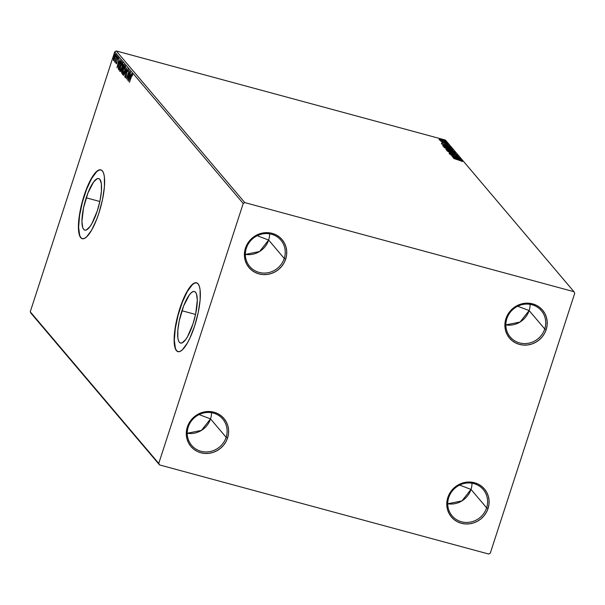 <?xml version="1.0" encoding="UTF-8"?>
<svg xmlns="http://www.w3.org/2000/svg" width="605" height="605" viewBox="0 0 605 605"><rect width="100%" height="100%" fill="white"/><g stroke="black" fill="none" stroke-linecap="round" stroke-linejoin="round"><path stroke-width="0.91" d="M448.728 497.567A20.381 19.299 139.7 0 0 461.471 521.775A20.381 19.299 139.7 0 0 486.617 507.829L488.069 508.457A21.651 20.502 -40.3 0 1 461.35 523.28A21.651 20.502 -40.3 0 1 447.813 497.56L448.728 497.567A20.381 19.299 -40.3 0 1 464.103 483.478A20.381 19.299 -40.3 0 1 483.221 489.521A20.381 19.299 -40.3 0 1 486.617 507.829A20.381 19.299 -40.3 0 1 471.242 521.918A20.381 19.299 -40.3 0 1 452.132 515.868A20.381 19.299 -40.3 0 1 448.728 497.567L447.813 497.56L449.485 493.71L451.859 490.216L454.862 487.214L458.363 484.824L462.235 483.13L466.319 482.193L470.471 482.064L474.524 482.737L478.328 484.189L481.724 486.367L484.597 489.18L486.828 492.53L488.333 496.281L489.059 500.29L488.969 504.396L488.069 508.457L486.397 512.306L484.015 515.8L481.013 518.803L477.511 521.2L473.647 522.894L469.556 523.824L465.404 523.953L461.35 523.28L457.554 521.828L454.151 519.65L451.277 516.836L449.046 513.494L447.541 509.743L446.823 505.735L446.913 501.621L447.813 497.56A21.651 20.502 -40.3 0 1 474.524 482.737A21.651 20.502 -40.3 0 1 488.069 508.457L486.617 507.829L471.015 489.415L486.617 507.829A20.381 19.299 139.7 0 0 473.874 483.622A20.381 19.299 139.7 0 0 448.728 497.567M447.738 503.776A20.381 19.299 139.7 0 0 471.015 489.415L461.94 500.91L447.738 503.776M459.588 485.097L471.015 489.415L459.588 485.097M506.846 318.706A20.381 19.299 139.7 0 0 519.589 342.914A20.381 19.299 139.7 0 0 544.734 328.961L546.186 329.596A21.651 20.502 -40.3 0 1 519.468 344.419A21.651 20.502 -40.3 0 1 505.924 318.699L506.846 318.706A20.381 19.299 -40.3 0 1 522.221 304.61A20.381 19.299 -40.3 0 1 541.339 310.66A20.381 19.299 -40.3 0 1 544.734 328.961A20.381 19.299 -40.3 0 1 529.36 343.05A20.381 19.299 -40.3 0 1 510.242 337.008A20.381 19.299 -40.3 0 1 506.846 318.706L505.924 318.699L507.595 314.842L509.977 311.356L512.98 308.353L516.481 305.956L520.345 304.262L524.437 303.332L528.589 303.196L532.642 303.876L536.446 305.328L539.841 307.499L542.715 310.32L544.946 313.662L546.451 317.413L547.17 321.421L547.079 325.535L546.186 329.596L544.515 333.446L542.133 336.932L539.131 339.934L535.629 342.332L531.765 344.026L527.673 344.956L523.522 345.092L519.468 344.419L515.672 342.967L512.269 340.789L509.395 337.976L507.164 334.625L505.659 330.874L504.941 326.866L505.031 322.752L505.924 318.699A21.651 20.502 -40.3 0 1 532.642 303.876A21.651 20.502 -40.3 0 1 546.186 329.596L544.734 328.961L529.133 310.554L544.734 328.961A20.381 19.299 139.7 0 0 531.992 304.754A20.381 19.299 139.7 0 0 506.846 318.706M505.856 324.908A20.381 19.299 139.7 0 0 529.133 310.554L520.058 322.041L505.856 324.908M517.706 306.228L529.133 310.554L517.706 306.228M246.356 248.194A20.381 19.299 139.7 0 0 259.099 272.401A20.381 19.299 139.7 0 0 284.244 258.448L285.696 259.076A21.651 20.502 -40.3 0 1 258.978 273.906A21.651 20.502 -40.3 0 1 245.433 248.186L246.356 248.194A20.381 19.299 -40.3 0 1 261.731 234.097A20.381 19.299 -40.3 0 1 280.849 240.147A20.381 19.299 -40.3 0 1 284.244 258.448A20.381 19.299 -40.3 0 1 268.87 272.537A20.381 19.299 -40.3 0 1 249.759 266.495A20.381 19.299 -40.3 0 1 246.356 248.194L245.433 248.186L247.112 244.329L249.487 240.843L252.489 237.841L255.991 235.443L259.863 233.749L263.946 232.819L268.098 232.683L272.152 233.356L275.956 234.816L279.351 236.986L282.225 239.807L284.456 243.149L285.961 246.9L286.679 250.909L286.596 255.023L285.696 259.076L284.025 262.933L281.643 266.419L278.64 269.422L275.139 271.819L271.274 273.513L267.183 274.443L263.031 274.579L258.978 273.906L255.181 272.447L251.778 270.276L248.905 267.455L246.674 264.113L245.169 260.362L244.45 256.354L244.541 252.24L245.433 248.186A21.651 20.502 -40.3 0 1 272.152 233.356A21.651 20.502 -40.3 0 1 285.696 259.076L284.244 258.448L268.643 240.041L284.244 258.448A20.381 19.299 139.7 0 0 271.501 234.241A20.381 19.299 139.7 0 0 246.356 248.194M245.365 254.395A20.381 19.299 139.7 0 0 268.643 240.041L259.568 251.529L245.365 254.395M257.216 235.716L268.643 240.041L257.216 235.716M188.238 427.054A20.381 19.299 139.7 0 0 200.989 451.262A20.381 19.299 139.7 0 0 226.126 437.309L227.578 437.944A21.651 20.502 -40.3 0 1 200.86 452.767A21.651 20.502 -40.3 0 1 187.323 427.047L188.238 427.054A20.381 19.299 -40.3 0 1 203.613 412.965A20.381 19.299 -40.3 0 1 222.731 419.008A20.381 19.299 -40.3 0 1 226.126 437.309A20.381 19.299 -40.3 0 1 210.752 451.406A20.381 19.299 -40.3 0 1 191.641 445.356A20.381 19.299 -40.3 0 1 188.238 427.054L187.323 427.047L188.994 423.197L191.377 419.704L194.371 416.701L197.873 414.312L201.745 412.618L205.829 411.68L209.98 411.551L214.034 412.224L217.838 413.676L221.233 415.854L224.107 418.668L226.338 422.018L227.843 425.761L228.569 429.769L228.478 433.883L227.578 437.944L225.907 441.794L223.525 445.288L220.523 448.29L217.021 450.687L213.157 452.381L209.065 453.311L204.913 453.44L200.86 452.767L197.064 451.315L193.66 449.137L190.787 446.324L188.556 442.981L187.051 439.23L186.332 435.222L186.423 431.108L187.323 427.047A21.651 20.502 -40.3 0 1 214.034 412.224A21.651 20.502 -40.3 0 1 227.578 437.944L226.126 437.309L210.532 418.902L226.126 437.309A20.381 19.299 139.7 0 0 213.384 413.109A20.381 19.299 139.7 0 0 188.238 427.054M187.255 433.263A20.381 19.299 139.7 0 0 210.532 418.902L201.45 430.397L187.255 433.263M199.098 414.584L210.532 418.902L199.098 414.584M181.931 310.751A26.696 7.177 105.1 0 1 194.447 291.519A26.696 7.177 105.1 0 1 193.018 323.826L187.573 336.614L185.652 339.587L182.09 342.884L180.593 343.08L179.352 342.279L178.43 340.524L177.847 337.877L177.809 330.338L179.246 320.809L183.625 305.994L189.297 294.99L191.15 292.873L192.859 291.693L194.356 291.497L195.596 292.291L196.519 294.053L197.306 300.14L195.702 313.768L193.018 323.826A26.696 7.177 105.1 0 1 180.502 343.058A26.696 7.177 105.1 0 1 181.931 310.751L195.559 314.434L181.931 310.751M86.212 197.797A26.696 7.177 105.1 0 1 98.728 178.573A26.696 7.177 105.1 0 1 97.299 210.88L91.854 223.661L89.933 226.633L86.371 229.93L84.874 230.127L83.634 229.333L82.711 227.571L81.925 221.483L83.528 207.863L87.906 193.048L93.578 182.037L97.14 178.74L98.638 178.551L99.878 179.345L101.383 183.746L101.421 191.286L99.984 200.815L97.299 210.88A26.696 7.177 105.1 0 1 84.783 230.104A26.696 7.177 105.1 0 1 86.212 197.797L99.84 201.488L86.212 197.797M82.56 238.786L80.911 237.727L79.671 235.383L78.62 227.246L79.573 215.622L82.378 202.282L86.613 189.252L91.627 178.52L96.664 171.722L98.948 170.149L100.952 169.884A35.657 9.589 -74.9 0 0 84.352 195.604L84.118 195.536A35.657 9.589 105.1 0 1 100.838 169.854A35.657 9.589 105.1 0 1 98.925 213.013L102.51 199.567L104.423 186.839L104.378 176.766L103.606 173.234L102.366 170.882L100.717 169.823L98.706 170.081L96.429 171.661L93.956 174.49L88.829 183.421L86.371 189.191L82.144 202.221L80.525 208.982L78.612 221.702L78.385 227.177L79.437 235.315L80.669 237.659L82.325 238.725L84.329 238.461L86.613 236.888L91.65 230.089L96.664 219.358L98.925 213.013A35.657 9.589 105.1 0 1 82.204 238.695A35.657 9.589 105.1 0 1 84.118 195.536L84.352 195.604A35.657 9.589 -74.9 0 0 82.318 238.725M178.278 351.739L176.622 350.673L175.389 348.329L174.338 340.191L175.291 328.575L178.097 315.235L182.332 302.205L187.346 291.474L192.382 284.675L194.666 283.095L196.67 282.837A35.657 9.589 -74.9 0 0 180.071 308.55L179.836 308.49A35.657 9.589 105.1 0 1 196.557 282.8A35.657 9.589 105.1 0 1 194.644 325.959L198.228 312.52L200.142 299.793L200.096 289.719L199.317 286.18L198.085 283.836L196.436 282.769L194.424 283.034L192.14 284.607L189.675 287.435L184.548 296.374L182.09 302.145L177.862 315.167L176.244 321.928L174.331 334.656L174.104 340.131L175.155 348.268L176.388 350.613L178.044 351.671L180.048 351.414L182.332 349.841L187.368 343.035L189.925 338.074L194.644 325.959A35.657 9.589 105.1 0 1 177.915 351.641A35.657 9.589 105.1 0 1 179.836 308.49L180.071 308.55A35.657 9.589 -74.9 0 0 178.036 351.671M244.791 202.599L116.281 50.964L445.446 140.065L573.956 291.701L244.791 202.599L243.218 203.477L158.752 463.422L30.25 311.787L114.716 51.833L243.218 203.477L158.752 463.422L159.554 464.935L488.719 554.036L490.284 553.167L574.75 293.213L573.956 291.701L244.791 202.599L243.218 203.477L114.716 51.833L30.25 311.787L31.044 313.299L159.554 464.935L488.719 554.036L490.284 553.167L574.75 293.213L573.956 291.701L445.446 140.065L116.281 50.964L114.716 51.833L116.281 50.964L244.791 202.599M440.652 140.171L445.583 141.268L440.803 139.415L439.215 139.332L440.652 140.171L445.537 141.146L439.88 139.263L439.268 139.445L440.652 140.171M447.042 143.022L440.478 140.859L447.042 143.022M441.862 142.515L448.093 144.376L446.422 143.498L441.862 142.515L447.632 144.368L448.161 144.24L446.112 143.415L442.331 142.788L442.452 142.425M451.141 147.862L447.503 146.244L442.807 145.434L443.283 146.123L451.572 148.369L446.392 145.926L442.86 145.351L443.283 146.123L451.572 148.369L451.141 147.862M454.325 151.613L452.041 150.282L445.704 148.883L454.325 151.613L451.164 150.025L447.405 149.117L446.036 149.375L454.325 151.613M456.82 154.555L447.912 151.583L454.809 154.003L449.122 153.012L456.82 154.555L447.912 151.583L454.809 154.003L449.122 153.012L456.798 154.525M460.042 158.366L453.879 156.695L459.119 157.27L450.831 155.031L457.153 156.869L451.897 156.287L460.186 158.533L453.879 156.695L459.119 157.27L450.831 155.031L457.153 156.869L451.897 156.287L460.042 158.366M459.225 159.849L453.629 158.329L461.865 161.187L462.47 161.036L461.101 160.386L453.773 158.502L461.865 161.187L462.47 161.036L459.225 159.849M452.797 157.353L461.683 160.295L458.159 158.555L460.473 158.865L452.797 157.353L461.683 160.295L458.159 158.555L460.473 158.865L452.797 157.353M457.365 155.78L449.455 153.564L452.071 154.623L455.996 155.175L457.365 155.78L456.276 155.75L456.805 155.999L458.235 156.045L456.374 155.167L449.485 153.625L455.701 155.092L457.365 155.78L457.229 156.309M451.927 152.52L455.429 153.103L454.173 152.082L449.016 150.471L446.762 150.335L451.927 152.52C454.295 153.163 455.497 153.277 455.535 152.846L450.46 150.826C448.063 150.169 446.853 150.063 446.83 150.501L451.927 152.52M449.175 149.269L452.676 149.858L451.421 148.83L446.966 147.386L444.01 147.083L449.175 149.269C451.542 149.919 452.744 150.025 452.782 149.601L447.708 147.582C445.31 146.924 444.1 146.811 444.078 147.249L449.175 149.269M441.363 143.854L450.241 146.796L446.724 145.056L449.031 145.374L441.363 143.854L450.241 146.796L446.724 145.056L449.031 145.374L441.34 143.824M446.906 143.393L447.481 143.438M445.817 142.107L446.392 142.152M444.04 140.005L444.607 140.05M115.525 54.291L113.982 56.817L113.415 59.146L113.468 60.606L114.186 60.046L115.623 54.503L114.784 54.896L113.8 57.392L113.536 60.659L115.026 58.042L115.426 54.223L115.903 54.352M114.693 62.05L115.449 61.385L115.124 62.398L116.962 56.129L114.655 61.71L115.268 61.332L115.124 62.398L116.962 56.129L114.738 62.073M116.069 63.669L116.863 62.391L117.43 58.935L117.922 58.156L117.907 59.025L118.172 58.556L118.149 57.392L117.279 58.798L117.052 61.71L116.304 62.912L116.334 62.058L116.077 62.481L116.069 63.669L116.939 62.149L117.551 58.602L117.922 58.156L117.907 59.025L118.172 58.556L118.111 57.354L117.196 59.04L116.614 62.527L116.304 62.912L116.334 62.058L116.077 62.481L116.122 63.706M121.204 61.143C120.614 60.863 119.934 61.937 119.17 64.372L118.3 68.841L119.117 69.794L118.3 68.841L118.92 69.998L121.635 61.649L120.917 60.992L120.372 61.529L118.527 66.747L118.3 68.841L118.92 69.998L121.635 61.649L121.008 60.999M122.573 69.386L122.883 68.925L122.407 68.796L121.658 70.362L121.673 73.243L124.388 64.894L123.617 64.576L121.514 70.83L121.673 73.243L124.388 64.894L123.927 64.395M126.876 67.836L123.549 75.459L126.211 69.84L124.759 76.888L126.876 67.836L123.549 75.459L126.211 69.84L124.759 76.888L126.876 67.836M130.105 71.647L128.086 77.856L129.183 70.551L126.468 78.9L128.631 72.842L127.534 80.162L130.249 71.813L128.086 77.856L129.183 70.551L126.468 78.9L128.631 72.842L127.534 80.162L130.105 71.647M132.389 74.044L129.41 82.371L131.769 75.27L132.132 74.937L132.147 75.973L132.427 75.421L132.329 73.999L131.671 74.914L129.41 82.371L131.217 76.82L132.109 74.899L132.147 75.973L132.427 75.421L132.321 73.992L132.79 74.12M128.441 81.221L131.746 73.576L130.529 75.844L130.007 75.232L130.536 72.146L128.411 81.199L131.746 73.576L130.529 75.844L130.007 75.232L130.536 72.146L128.449 81.206M128.124 69.008L126.997 70.808L126.248 76.132L125.537 76.918L125.364 75.935L125.258 77.773L126.226 76.215L127.133 70.989L128.184 69.968L127.693 71.609L128.124 69.008L127.133 70.414L126.074 76.079L125.59 76.948L125.364 75.935L125.348 77.818L126.422 75.534L127.179 70.861L127.829 69.855L127.942 71.322L128.056 68.962L128.525 69.091M125.454 65.854C124.789 65.832 124.078 67.011 123.314 69.409L122.611 74.642C123.276 74.642 123.987 73.447 124.751 71.05L125.583 67.42L125.25 65.771L123.836 67.964L122.686 71.738L122.535 74.521L123.654 73.727L124.751 71.05L125.333 65.779L125.81 65.9M122.702 62.61C122.036 62.58 121.325 63.767 120.561 66.164L119.858 71.398C120.524 71.39 121.234 70.195 121.998 67.805L122.83 64.175L122.497 62.519L121.083 64.72L119.934 68.486L119.782 71.277L120.902 70.483L121.998 67.805L122.581 62.527L123.057 62.655M116.999 67.73L120.304 60.084L119.094 62.345L118.572 61.733L119.094 58.655L116.999 67.73L120.304 60.084L119.094 62.345L118.572 61.733L119.094 58.655L117.007 67.707M117.362 57.422L117.302 56.719L117.015 57.974M116.273 56.136L116.213 55.426L115.926 56.688M114.489 54.034L114.428 53.331L114.148 54.586M132.555 75.005L132.109 74.899M130.083 76.238L130.249 75.512L130.083 76.238M130.468 76.525L129.795 76.162L130.468 76.525M129.077 79.194L129.795 76.162L130.4 76.684L129.077 79.194L129.795 76.162L130.188 76.631L129.077 79.194M128.283 69.976L127.852 69.877M125.651 77.538L125.689 76.971M126.059 77.077L125.537 76.918M125.984 76.487L126.044 76.094M125.696 76.941L125.658 77.629M122.611 74.642L123.193 74.846M122.928 73.349L122.898 73.802M125.492 66.777L125.084 66.656L124.789 70.936L123.254 73.704L122.762 72.721L123.458 69.583L125.175 66.716L124.607 70.883L122.883 73.78L123.458 69.583L125.53 65.99M125.727 65.9L124.887 66.868M123.39 73.946L122.883 73.78M124.017 64.463L122.807 66.316L122.407 68.796L122.86 68.577M122.868 68.433L122.49 69.552M121.809 72.222L121.809 70.52L122.883 69.53L121.809 72.222L121.665 71.012L122.46 69.356L121.809 72.222M122.959 68.69L122.951 66.482L124.191 65.499L123.806 65.393L124.146 65.635L122.959 68.69L122.754 67.223L123.647 65.287L122.959 68.69M119.858 71.398L120.44 71.602M120.176 70.097L120.705 66.331L122.422 63.472L122.875 63.593L122.422 63.472L122.036 67.684L120.13 70.535L120.04 69.144L121.129 65.166L122.777 62.746M122.974 62.648L122.134 63.623M122.875 63.57L122.331 63.404L122.46 65.196L121.431 68.804L120.13 70.535M118.777 68.97L118.761 68.562L118.777 68.97M120.614 61.922L121.212 62.338L119.238 69.023L118.64 68.214L118.898 65.99L120.335 62.194L121.393 62.383L119.056 68.97L118.633 68.146L119.314 64.546L121.234 61.181M121.272 61.15L120.576 62.141M121.151 62.028L121.537 62.285M120.682 61.899L121.333 62.088M118.64 62.738L118.814 62.02L118.64 62.738M119.034 63.033L118.353 62.663L119.034 63.033M117.642 65.703L118.353 62.663L118.958 63.192L117.642 65.703L118.353 62.663L118.754 63.132L117.642 65.703M116.546 63.797L116.553 62.61M118.149 57.392L118.565 57.475M118.035 58.171L118.24 57.778M118.361 58.262L117.922 58.156M116.531 62.799L116.485 63.616M118.308 57.679L117.967 58.337M117.468 56.583L117.128 57.142M115.464 61.468L114.965 61.324M116.379 55.297L116.031 55.857M113.944 60.734L113.891 59.275M113.831 59.766L113.853 60.53M115.653 55.138L115.283 55.04L115.063 57.921L113.717 59.857L114.126 56.976L115.283 55.04L114.882 57.876L113.763 59.895L114.209 60.001M113.717 59.857L114.058 57.18L115.283 55.04M114.595 53.195L114.254 53.754M120.682 70.717L120.168 70.566M210.532 418.902A20.381 19.299 139.7 0 0 211.516 412.701M268.643 240.041A20.381 19.299 139.7 0 0 269.633 233.832M529.133 310.554A20.381 19.299 139.7 0 0 530.124 304.345M471.015 489.415A20.381 19.299 139.7 0 0 472.006 483.214M159.554 464.935L30.25 311.787L159.554 464.935M461.865 161.187L462.47 161.036M458.008 159.032L458.159 158.555L458.008 159.032M454.786 157.882L457.773 158.865L454.786 157.882M449.296 154.033L449.485 153.625M450.332 153.859L450.158 154.29M457.675 156.219L457.002 155.924M447.057 150.69L447.594 150.728M454.695 152.868L455.142 153.125M455.436 153.481L455.535 152.846M455.27 153.216L454.627 152.823M447.617 150.728L446.77 150.713M447.677 150.721L450.604 150.993L454.733 152.747L451.746 152.468L447.677 150.721L450.604 150.993L454.688 152.619L451.171 152.18L447.587 150.993L447.639 150.592L447.473 151.084M449.379 150.214L449.984 150.267M453.296 151.333L450.211 150.501L450.052 150.055L451.307 150.191L453.379 151.356M450.037 150.282L449.265 150.237M446.747 149.435L449.402 150.153L446.747 149.435M450.18 150.297L451.678 150.297L453.334 151.22L449.931 150.426L450.052 150.055M446.596 149.261L446.399 149.639M444.304 147.446L444.841 147.484M451.943 149.617L452.389 149.874M452.684 150.237L452.782 149.601M445.998 148.777L446.422 148.936M452.517 149.972L451.882 149.586M444.864 147.484L444.017 147.469M444.925 147.476L448.154 147.832L451.98 149.495L448.993 149.223L445.961 148.066L444.925 147.476L447.851 147.749L451.935 149.375L449.031 149.102L444.879 147.355L444.72 147.832M442.86 145.351L443.004 145.79M442.996 145.782L443.654 145.835M444.078 145.903L442.905 145.782M443.541 146.213L443.722 145.654L446.535 146.1L450.581 147.968L443.836 146.274L443.858 145.608L446.301 146.032L449.53 147.121L450.543 148.089L443.994 146.183L443.722 145.654M443.896 146.077L443.745 146.554L443.571 146.13M446.566 145.533L446.724 145.056L446.566 145.533M443.352 144.383L445.93 144.897L446.293 145.487L443.314 144.504L445.93 144.897L446.331 145.374L443.352 144.383M442.603 142.704L443.057 142.667M447.632 144.368L448.161 144.24M447.435 144.058L446.989 144.119M446.671 143.113L446.097 143.067M445.583 141.827L444.841 142.228M439.109 139.921L439.722 139.74L439.88 139.263L439.268 139.445M439.88 139.263L439.918 139.763M441.854 139.8L444.531 141.086L440.009 139.649L441.839 139.8M439.933 139.77L439.548 139.725M440.009 139.649L444.788 140.942L439.986 139.558L439.827 140.05M443.798 139.725L443.231 139.679M454.688 152.619L454.582 153.224M451.935 149.375L451.829 149.972M444.788 140.942L444.667 141.502M116.334 62.928L116.803 63.056M462.5 161.119L462.349 161.595M461.638 160.847L461.486 161.323M450.044 150.07L449.893 150.547M442.815 145.412L442.656 145.888M441.847 142.462L441.688 142.939M442.588 142.674L442.436 143.151M447.45 144.103L447.292 144.58M446.089 143.037L445.93 143.514M441.249 141.101L441.09 141.578M443.215 139.649L443.064 140.126L443.215 139.649"/></g></svg>
